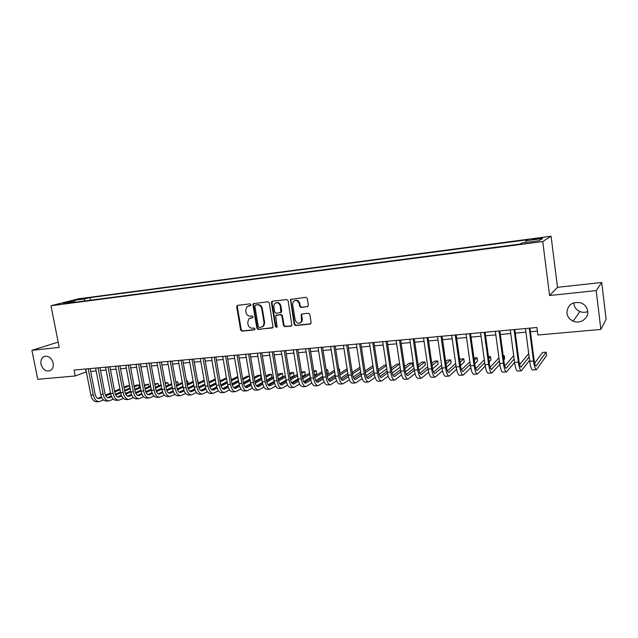 <?xml version="1.0" encoding="UTF-8"?>
<svg xmlns="http://www.w3.org/2000/svg" width="638" height="638" viewBox="0 0 638 638"><rect width="100%" height="100%" fill="white"/><g stroke="black" fill="none" stroke-linecap="round" stroke-linejoin="round"><path stroke-width="0.96" d="M250.965 304.693L249.984 303.871L237.599 305.339L236.666 306.766L240.638 329.99L242.017 331.162L254.387 329.87L255.056 328.873L254.076 328.052L252.473 328.227C250.16 328.211 248.676 326.967 248.03 324.479L247.696 322.541L248.764 318.92L252.784 317.588L253.015 316.807L252.034 315.985L250.423 316.169C248.118 316.169 246.635 314.925 245.981 312.429L245.646 310.483L246.93 306.647L250.686 305.53L250.965 304.693M566.911 313.13C567.509 316.847 569.606 319.518 573.187 321.161C580.109 324.375 588.85 318.386 587.678 311.113C586.992 307.053 584.631 304.262 580.58 302.755C571.991 301.519 567.437 304.98 566.911 313.13M573.865 302.715L573.929 303.951C574.487 307.468 576.473 309.996 579.87 311.543C582.486 312.572 585.102 312.588 587.726 311.583M41.015 364.234C42.802 369.697 45.864 371.834 50.227 370.638C52.715 369.171 53.688 366.643 53.153 363.054C51.439 357.695 48.44 355.526 44.142 356.53C41.51 357.958 40.465 360.518 41.015 364.234M538.456 238.157L533.105 239.154L542.332 238.062L538.456 238.157M307.341 306.75L308.361 305.267L307.277 298.488L305.817 297.284L290.473 299.469L294.158 324.375L295.593 325.571L310.124 324.056L311.153 322.597L309.845 314.446L308.385 313.242L302.133 313.928L301.232 314.582L301.519 321.496C299.023 324.232 296.917 323.777 295.203 320.124L292.635 304.382L293.161 301.774C295.745 299.589 297.763 300.203 299.206 303.624L299.637 306.256L301.088 307.452L307.907 306.519M549.573 295.514L596.203 290.577L600.86 329.431L606.1 319.271L601.73 282.482L557.492 287.315L551.088 236.219L542.747 241.563L549.573 295.514L557.492 287.315M58.162 342.112L31.9 350.31L59.214 347.415L50.984 305.746L542.747 241.563M31.9 350.31L37.746 379.299L75.22 375.981L86.337 371.85M600.86 329.431L537.882 335.014L536.909 327.493L74.056 370.072L75.22 375.981M269.324 302.938L267.904 301.758L253.334 303.664L252.943 304.86L256.899 328.291L258.294 329.463L273.048 327.541L269.324 302.938M272.402 301.232L286.677 299.549L288.113 300.729L291.893 325.444L291.016 326.05L284.891 326.688L283.471 325.5L281.884 315.882L280.457 314.694L275.672 315.571L277.091 326.568L276.964 327.23L275.417 326.744L271.421 302.691L272.402 301.232M78.697 299.533L86.569 298.129L78.697 299.533M551.088 236.219L78.466 298.807L50.984 305.746M525.824 242.48L525.887 240.741L527.634 239.744L89.934 297.627L84.95 298.895L84.168 301.04M525.887 240.741L542.595 238.54L539.038 240.749L521.98 242.982L520.122 244.051L68.569 303.082L73.825 301.734L63.17 303.13L74.415 300.283L84.95 298.895M596.203 290.577L601.73 282.482M90.692 371.46L96.163 370.965M100.525 370.574L106.099 370.064M110.47 369.673L116.148 369.163M120.518 368.764L126.308 368.246M130.694 367.847L136.588 367.313M140.974 366.914L146.979 366.371M151.381 365.981L157.498 365.422M161.9 365.024L168.137 364.465M172.547 364.067L178.895 363.493M183.313 363.094L189.789 362.512M194.207 362.105L200.803 361.515M205.237 361.116L211.952 360.502M216.394 360.103L223.236 359.489M227.678 359.082L234.648 358.452M239.098 358.054L246.204 357.408M250.662 357.009L257.904 356.355M262.37 355.948L269.746 355.286M274.212 354.88L281.733 354.202M286.207 353.795L293.863 353.109M298.345 352.702L306.152 351.993M310.634 351.594L318.593 350.876M323.083 350.469L331.194 349.736M335.684 349.329L343.946 348.579M348.444 348.173L356.873 347.415M361.371 347.008L369.96 346.235M374.466 345.828L383.215 345.038M387.729 344.632L396.645 343.818M401.158 343.411L410.258 342.59M414.772 342.183L424.047 341.346M428.561 340.939L438.019 340.086M442.533 339.679L452.175 338.802M456.696 338.395L466.522 337.51M471.051 337.103L481.068 336.194M485.598 335.787L495.814 334.862M500.336 334.456L510.759 333.514M515.289 333.108L525.919 332.143M530.441 331.736L537.379 331.106M85.62 369.011L86.17 371.866M90.437 300.219L89.934 297.627M74.391 302.316L73.825 301.734M75.124 302.221L74.415 300.283M250.718 305.506L248.238 305.969M250.184 318.091L252.792 317.588M237.105 305.53L237.695 305.323L237.272 306.551L241.236 329.75L242.615 330.907L254.849 329.631M253.98 303.401L253.533 304.645L257.481 328.044L258.876 329.216L272.274 328.004M255.503 305.092L254.833 306.104L258.302 326.688L259.283 327.509L260.99 327.326L263.279 326.066L264.076 322.756L261.708 308.64C261.054 306.128 259.554 304.876 257.218 304.892L255.766 304.996M262.234 326.943L263.861 325.827L264.65 322.517L264.076 322.756M256.093 304.876L257.8 304.677C260.137 304.661 261.636 305.905 262.29 308.417L264.65 322.517M276.437 315.14L281.015 314.462L282.443 315.651L284.022 325.252L285.449 326.441L291.614 325.795M272.45 301.224L271.987 302.476L275.975 326.496L276.884 327.334M280.234 305.873C278.997 302.699 277.107 301.965 274.571 303.68L273.782 306.615L274.691 312.118L276.11 313.298L280.919 312.397L280.234 305.873L280.792 305.658C279.97 303.026 278.375 302.069 276.007 302.787M280.712 312.62L281.478 312.165L281.701 311.169L281.143 311.392M280.792 305.658L281.701 311.169M294.868 300.522C297.284 299.78 298.911 300.737 299.748 303.401L300.179 306.041L301.622 307.229L307.867 306.527M300.243 322.94L302.053 321.257L302.308 319.183L301.774 319.423M302.093 313.936L301.654 315.156L302.308 319.183M291.279 299.007L290.8 300.267L294.7 324.136L296.136 325.324L310.738 323.801M98.954 401.605L96.912 401.757C93.977 401.796 91.96 399.555 90.843 395.042L85.787 368.995M103.508 399.922L99.345 401.581C96.418 401.613 94.4 399.372 93.292 394.85L88.227 368.764M90.133 368.589L95.078 394.109C95.812 397.123 97.159 398.614 99.113 398.591L101.753 397.554M105.788 395.831L110.637 393.75M114.728 392.003L120.056 389.722M124.155 387.96L129.41 385.711L127.066 385.902L124.011 387.202M97.805 398.383L101.426 396.844M105.445 395.129L110.486 392.976M114.577 391.23L119.904 388.957M129.849 388.016L129.41 385.711L129.913 387.984M108.747 400.895L106.674 401.047C103.771 401.079 101.769 398.822 100.66 394.284L95.612 368.086M113.373 399.149L109.138 400.863C106.243 400.895 104.241 398.638 103.133 394.093L98.085 367.863M99.967 367.687L104.903 393.343C105.637 396.381 106.969 397.881 108.907 397.865L111.65 396.764M115.685 395.01L120.646 392.856M124.745 391.078L130.168 388.725M134.275 386.939L138.861 384.953L136.492 385.145L134.132 386.165M107.591 397.641L111.323 396.031M115.342 394.292L120.494 392.059M124.593 390.289L130.024 387.944M139.307 387.322L138.861 384.953L139.363 387.298M118.652 400.17L116.555 400.321C113.684 400.353 111.69 398.088 110.589 393.518L105.549 367.177M123.349 398.367L119.035 400.146C116.172 400.17 114.194 397.905 113.086 393.327L108.045 366.946M109.911 366.77L114.84 392.577C115.566 395.632 116.89 397.147 118.804 397.123L121.659 395.959M125.694 394.188L130.774 391.947M134.881 390.145L140.4 387.713M144.515 385.902L148.415 384.18L144.363 385.105M117.488 396.892L121.332 395.201M125.351 393.439L130.623 391.126M134.73 389.332L140.248 386.907M148.869 386.62L148.415 384.18L148.909 386.596M128.677 399.436L126.539 399.595C123.7 399.627 121.73 397.338 120.63 392.745L115.598 366.252M133.438 397.578L129.051 399.412C126.22 399.436 124.251 397.155 123.158 392.553L118.126 366.021M119.968 365.845L124.881 391.804C125.614 394.866 126.922 396.397 128.82 396.373L131.787 395.145M135.814 393.351L141.022 391.022M145.129 389.188L150.743 386.676M154.867 384.834L158.064 383.406L154.715 384.012M127.488 396.134L131.452 394.364M135.471 392.577L140.862 390.177M144.97 388.351L150.592 385.846M158.288 383.948L158.559 385.894L158.288 383.948M138.805 398.702L136.636 398.862C133.828 398.886 131.875 396.589 130.782 391.971L125.758 365.319M143.638 396.78L139.18 398.67C136.38 398.694 134.427 396.397 133.334 391.772L128.318 365.08M130.136 364.912L135.041 391.014C135.766 394.101 137.066 395.64 138.94 395.624L142.019 394.324M146.046 392.498L151.381 390.073M155.489 388.215L161.215 385.615M165.33 383.749L167.826 382.625L165.178 382.904M137.601 395.361L141.692 393.518M145.711 391.7L151.214 389.212M155.329 387.354L161.055 384.77M168.025 383.167L168.312 385.185L168.025 383.167M149.045 397.952L146.844 398.112C144.068 398.136 142.138 395.823 141.046 391.174L136.038 364.37M153.949 395.967L149.42 397.929C146.652 397.945 144.722 395.632 143.638 390.974L138.621 364.131M140.424 363.963L145.32 390.225C146.046 393.327 147.33 394.874 149.18 394.858L152.37 393.479M156.398 391.628L161.853 389.116M165.968 387.218L171.797 384.539M175.921 382.64L177.683 381.827L175.801 381.979M147.833 394.587L152.043 392.649M156.071 390.807L161.693 388.223M165.808 386.341L171.638 383.661M177.866 382.377L178.177 384.475L177.866 382.377M159.412 397.195L157.171 397.362C154.436 397.378 152.522 395.05 151.437 390.376L146.429 363.413M164.389 395.137L159.771 397.171C157.044 397.187 155.13 394.858 154.045 390.177L149.053 363.174M150.831 363.006L155.712 389.419C156.43 392.537 157.706 394.093 159.532 394.085L162.849 392.633M166.869 390.751L172.451 388.135M176.574 386.205L182.5 383.43M186.631 381.5L187.652 381.022L186.559 381.109M158.176 393.798L162.515 391.772M166.542 389.898L172.284 387.218M176.407 385.296L182.34 382.537M187.811 381.58L188.146 383.757L187.811 381.58M169.891 396.437L167.619 396.597C164.915 396.613 163.017 394.268 161.94 389.571L156.948 362.448M174.948 394.3L170.25 396.405C167.555 396.421 165.665 394.077 164.58 389.363L159.596 362.201M161.35 362.041L166.223 388.606C166.941 391.748 168.201 393.311 170.003 393.303L173.44 391.764M177.46 389.85L183.17 387.138M187.293 385.177L193.338 382.306M168.647 392.992L173.105 390.879M177.141 388.973L183.002 386.189M187.125 384.243L193.17 381.38M197.868 380.774L198.227 383.031L197.868 380.774M180.49 395.664L178.185 395.831C175.514 395.839 173.64 393.479 172.563 388.749L167.587 361.467M185.626 393.447L180.841 395.64C178.185 395.648 176.311 393.279 175.243 388.542L170.266 361.22M171.997 361.06L176.854 387.784C177.571 390.942 178.815 392.522 180.594 392.514L184.159 390.887M188.178 388.941L194.016 386.118M198.139 384.116L204.288 381.141M179.23 392.187L183.824 389.97M187.867 388.024L193.84 385.145M197.971 383.159L204.12 380.192M204.806 384.044L198.705 387.035M194.654 389.021L189.909 391.349M191.209 394.882L188.872 395.05C186.24 395.058 184.382 392.681 183.313 387.928L178.353 360.478M196.424 392.577L191.559 394.858C188.936 394.858 187.094 392.482 186.025 387.713L181.064 360.231M182.771 360.071L187.612 386.955C188.322 390.129 189.558 391.716 191.312 391.716L194.997 389.993M199.016 388.016L204.989 385.073M209.112 383.039L215.373 379.961M189.941 391.365L194.67 389.044M198.713 387.067L204.814 384.076M208.937 382.05L215.205 378.98M215.891 382.864L209.655 385.974M205.603 388L200.667 390.464M202.055 394.093L199.678 394.26C197.086 394.268 195.26 391.876 194.191 387.091L189.239 359.473M207.358 391.7L202.406 394.061C199.822 394.069 197.995 391.668 196.927 386.875L191.982 359.226M193.665 359.066L198.498 386.11C199.208 389.308 200.42 390.903 202.15 390.903L205.962 389.092M209.99 387.075L216.091 384.012M220.222 381.939L226.594 378.741M226.442 377.903L220.038 380.91M200.771 390.536L205.635 388.103M209.687 386.086L215.907 382.975M227.104 381.66L220.748 384.889M216.681 386.963L211.561 389.563M213.028 393.287L210.62 393.463C208.06 393.463 206.257 391.054 205.197 386.237L200.26 358.46M218.419 390.807L213.371 393.263C210.827 393.263 209.025 390.847 207.964 386.03L203.036 358.205M204.694 358.054L209.511 385.256C210.213 388.478 211.417 390.089 213.116 390.089L217.064 388.167M221.083 386.11L227.319 382.92M231.45 380.806L237.942 377.489M237.854 376.986L236.491 377.098L231.267 379.754M211.728 389.698L216.737 387.146M220.788 385.081L227.136 381.859M238.445 380.423L231.969 383.781M227.894 385.894L222.582 388.646M224.137 392.482L221.681 392.657C219.169 392.657 217.383 390.233 216.33 385.384L211.409 357.44M229.608 389.898L224.464 392.458C221.968 392.45 220.19 390.017 219.137 385.169L214.216 357.176M215.851 357.025L220.652 384.395C221.346 387.633 222.534 389.252 224.209 389.26L228.292 387.226M232.32 385.129L238.684 381.811M242.815 379.65L249.418 376.205M249.394 376.053L247.097 376.237L242.631 378.557M222.821 388.845L227.965 386.173M232.033 384.06L238.492 380.711M249.929 379.147L243.333 382.64C244.027 385.918 245.175 387.561 246.794 387.577L251.165 385.304M239.242 384.802L233.739 387.713M235.366 391.66L232.878 391.844C230.406 391.836 228.643 389.395 227.599 384.515L222.694 356.395M240.933 388.973L235.701 391.636C233.237 391.628 231.482 389.18 230.438 384.299L225.541 356.14M227.144 355.988L231.921 383.526C232.623 386.78 233.787 388.414 235.438 388.422L239.657 386.277M243.684 384.132L250.184 380.671M254.323 378.47L260.527 375.16L257.832 375.375L254.123 377.337M234.042 387.984L239.33 385.177M243.405 383.015L249.992 379.53M260.527 375.16L261.03 378.119L254.833 381.468M250.726 383.685L245.032 386.756M246.739 390.831L244.21 391.014C241.778 391.006 240.04 388.542 239.003 383.637L234.114 355.35M252.393 388.024L247.058 390.807C244.641 390.791 242.911 388.335 241.874 383.414L236.993 355.087M238.564 354.935L243.333 382.648M255.184 383.111L261.819 379.498M265.958 377.249L271.413 374.283L268.678 374.506L265.759 376.085M245.391 387.106L250.838 384.156M254.913 381.955L261.62 378.318M271.413 374.283L271.908 377.257L266.469 380.264M262.346 382.537L256.468 385.783M258.246 389.993L255.671 390.177C253.286 390.161 251.571 387.689 250.543 382.752L245.67 354.281M263.996 387.067L258.557 389.97C256.181 389.954 254.482 387.473 253.446 382.529L248.581 354.018M250.128 353.875L254.881 381.755C255.567 385.049 256.699 386.708 258.286 386.716L262.8 384.307M266.828 382.066L273.598 378.302M277.737 375.997L282.411 373.397L279.651 373.621L277.538 374.793M256.883 386.213L262.481 383.119M261.835 352.798L266.564 380.846L273.399 377.082M282.411 373.397L282.913 376.388L278.24 379.028M274.117 381.357L268.04 384.778M269.89 389.14L267.274 389.332C264.929 389.316 263.247 386.819 262.218 381.851L257.369 353.205M275.736 386.086L270.193 389.124C267.864 389.1 266.19 386.596 265.161 381.628L260.32 352.934M266.564 380.846C267.25 384.164 268.367 385.831 269.922 385.846L274.587 383.302M278.615 381.006L285.521 377.066M289.66 374.713L293.544 372.504L290.745 372.728L289.453 373.461M268.51 385.312L274.26 382.058M278.359 379.738L285.314 375.806M293.544 372.504L294.038 375.511L290.162 377.752M286.031 380.136L279.755 383.757M281.669 388.287L279.013 388.478C276.725 388.454 275.066 385.942 274.045 380.942L269.212 352.12M287.618 385.081L281.972 388.263C279.691 388.239 278.04 385.719 277.02 380.711L272.195 351.841M273.678 351.705L278.391 379.937C279.069 383.271 280.17 384.953 281.701 384.969L286.51 382.266M290.545 379.913L297.587 375.806M301.726 373.389L304.797 371.595L301.511 372.09M280.281 384.403L286.191 380.974M290.298 378.589L297.372 374.49M304.797 371.595L305.291 374.626L302.221 376.436M298.098 378.884L291.622 382.712M293.6 387.418L290.904 387.609C288.655 387.585 287.028 385.049 286.015 380.017L281.199 351.02M299.653 384.06L293.895 387.394C291.662 387.362 290.043 384.826 289.03 379.785L284.221 350.74M285.672 350.605L290.37 379.012C291.04 382.369 292.124 384.06 293.616 384.084L298.584 381.213M302.627 378.797L309.805 374.498M313.936 372.026L316.185 370.678L313.752 370.877M292.196 383.47L298.273 379.865M302.38 377.417L309.582 373.134M316.185 370.678L316.671 373.724L314.43 375.088M310.307 377.592L303.632 381.644M305.674 386.532L302.93 386.732C300.737 386.7 299.134 384.148 298.129 379.092L293.336 349.903M311.838 383.015L305.961 386.516C303.776 386.476 302.189 383.924 301.184 378.852L296.399 349.616M297.818 349.488L302.492 378.071C303.162 381.452 304.222 383.159 305.682 383.183L310.81 380.136M314.853 377.648L322.166 373.15M326.297 370.614L327.701 369.753L326.185 369.873M304.262 382.529L310.499 378.725M314.614 376.213L321.943 371.739M327.701 369.753L328.187 372.815L326.792 373.685M322.668 376.26L315.802 380.543M317.899 385.647L315.116 385.846C312.963 385.807 311.392 383.239 310.395 378.143L305.626 348.771M324.168 381.947L318.179 385.623C316.049 385.583 314.478 383.007 313.489 377.903L308.72 348.484M310.116 348.356L314.765 377.122C315.427 380.527 316.472 382.242 317.891 382.274L323.187 379.036M327.238 376.468L334.687 371.763M338.818 369.155L339.352 368.812L338.77 368.86M316.472 381.572L322.876 377.552M326.999 374.969L334.456 370.287M339.352 368.812L339.839 371.898L339.304 372.241M335.181 374.881L328.123 379.419M330.277 384.738L327.446 384.945C325.348 384.905 323.809 382.314 322.812 377.186L318.067 347.622M336.657 380.854L330.548 384.722C328.466 384.674 326.935 382.082 325.946 376.946L321.209 347.335M322.557 347.216L327.19 376.165C327.844 379.586 328.865 381.317 330.261 381.349L335.724 377.903M339.783 375.256L347.359 370.327M328.833 380.599L335.413 376.348M339.536 373.693L347.12 368.788M347.854 373.461L340.596 378.254M342.805 383.829L339.926 384.036C337.885 383.988 336.378 381.38 335.397 376.221L330.667 346.466M349.305 379.73L343.077 383.805C341.043 383.757 339.544 381.149 338.563 375.973L333.849 346.171M335.165 346.051L339.767 375.192C340.421 378.637 341.426 380.376 342.781 380.415L348.412 376.747M352.479 374.012L360.191 368.836M341.354 379.618L348.109 375.112M352.224 372.369L359.944 367.233M360.677 371.978L353.237 377.058M355.494 382.904L352.567 383.119C350.581 383.063 349.106 380.431 348.133 375.24L343.435 345.294M362.113 378.581L355.757 382.88C353.779 382.824 352.312 380.2 351.339 374.992L346.649 344.999M347.933 344.879L352.511 374.203C353.157 377.672 354.138 379.427 355.454 379.466L361.26 375.551M365.343 372.728L373.182 367.289M372.999 366.108L372.106 366.18L365.08 371.013M354.026 378.605L360.964 373.836M373.661 370.447L366.037 375.814M368.341 381.963L365.367 382.186C363.437 382.122 361.993 379.474 361.028 374.251L356.355 344.105M375.088 377.393L368.597 381.947C366.683 381.883 365.239 379.235 364.282 373.996L359.617 343.802M360.861 343.691L365.414 373.206C366.053 376.699 367.017 378.47 368.293 378.509L374.283 374.323M378.358 371.396L386.333 365.678M386.237 365.04L384.275 365.199L378.087 369.601M366.866 377.584L373.98 372.52M386.811 368.844L379.004 374.538M381.357 381.014L378.334 381.237C376.46 381.173 375.048 378.509 374.091 373.238L369.45 342.901M388.231 376.165L381.604 380.998C379.746 380.934 378.334 378.262 377.385 372.991L372.744 342.598M373.956 342.486L378.486 372.193C379.116 375.71 380.057 377.497 381.293 377.544L387.465 373.063M391.549 370.024L399.659 363.987L396.597 364.21L391.261 368.142M379.865 376.54L387.162 371.164M400.13 367.169L392.139 373.206M394.531 380.057L391.461 380.28C389.651 380.208 388.271 377.521 387.33 372.225L382.712 341.681M401.541 374.897L394.77 380.041C392.976 379.969 391.604 377.273 390.663 371.97L386.054 341.37M387.218 341.266L391.724 371.172C392.346 374.713 393.263 376.508 394.459 376.556L400.824 371.755M404.899 368.604L412.212 362.95L409.07 363.205L404.604 366.619M393.032 375.479L400.52 369.753M412.212 362.95L412.682 366.148L405.457 371.826M407.881 379.084L404.763 379.307C403.009 379.235 401.669 376.524 400.728 371.188L396.142 340.445M415.027 373.589L408.113 379.068C406.374 378.988 405.042 376.276 404.109 370.933L399.532 340.134M400.656 340.03L405.13 370.136C405.752 373.701 406.637 375.511 407.802 375.567L414.349 370.399M418.424 367.121L424.868 361.929L421.686 362.185L418.121 365.032M406.374 374.394L414.038 368.286M424.868 361.929L425.339 365.143L418.943 370.383M421.407 378.095L418.233 378.326C416.542 378.246 415.234 375.519 414.309 370.144L409.755 339.193M428.688 372.225L421.63 378.079C419.956 377.999 418.656 375.264 417.738 369.88L413.185 338.874M414.269 338.778L418.711 369.083C419.325 372.672 420.195 374.498 421.311 374.554L428.058 368.995M432.125 365.574L437.684 360.901L434.462 361.156L431.806 363.373M419.884 373.286L427.731 366.754M437.684 360.901L438.146 364.139L432.612 368.868M435.108 377.098L431.878 377.337C430.259 377.241 428.991 374.498 428.074 369.091L423.544 337.925M442.533 370.806L435.315 377.082C433.712 376.994 432.452 374.235 431.543 368.82L427.021 337.606M428.066 337.51L432.476 368.022C433.082 371.635 433.92 373.469 434.996 373.533L441.943 367.528M445.994 363.955L450.651 359.856L447.397 360.119L445.667 361.626M433.577 372.153L441.608 365.159M450.651 359.856L451.114 363.11L446.472 367.273M448.985 376.085L445.707 376.324C444.152 376.229 442.916 373.461 442.014 368.014L437.524 336.641M456.561 369.314L449.192 376.069C447.653 375.973 446.433 373.198 445.531 367.743L441.041 336.314M442.046 336.218L446.425 366.946C447.023 370.582 447.836 372.433 448.865 372.496L456.01 365.997M460.046 362.256L463.786 358.795L460.484 359.066L459.703 359.784M447.445 370.989L455.66 363.477M463.786 358.795L464.241 362.073L460.516 365.59M463.052 375.064L459.711 375.303C458.228 375.2 457.039 372.409 456.146 366.93L451.688 335.333M470.78 367.743L463.244 375.048C461.776 374.945 460.596 372.145 459.703 366.651L455.253 335.006M456.21 334.918L460.556 365.853C461.146 369.514 461.936 371.38 462.917 371.452L470.262 364.386M474.281 360.462L477.08 357.727L473.938 357.982M461.497 369.793L469.887 361.706M477.08 357.727L477.535 361.028L474.744 363.804M477.304 374.02L473.906 374.267C472.495 374.163 471.346 371.348 470.461 365.821L466.035 334.017M485.183 366.084L477.487 374.012C476.092 373.9 474.951 371.077 474.074 365.55L469.656 333.682M470.565 333.594L474.871 364.745C475.462 368.429 476.219 370.311 477.152 370.391L484.697 362.695M488.7 358.556L490.542 356.642L488.461 356.809M475.741 368.565L484.306 359.824M490.542 356.642L490.989 359.968L489.155 361.898M491.746 372.967L488.293 373.222C486.954 373.102 485.845 370.271 484.976 364.705L480.589 332.677M499.793 364.314L491.922 372.959C490.598 372.839 489.498 369.992 488.636 364.426L484.258 332.334M485.111 332.262L489.386 363.62C489.968 367.336 490.694 369.235 491.579 369.314L499.323 360.893M503.302 356.506L504.172 355.549L503.183 355.629M490.175 367.297L498.908 357.814M504.172 355.549L504.618 358.891L503.749 359.864M506.381 371.898L502.872 372.161C501.604 372.034 500.543 369.179 499.69 363.572L495.335 331.321M514.595 362.4L506.548 371.89C505.296 371.763 504.251 368.9 503.398 363.293L499.052 330.978M499.865 330.899L504.1 362.488C504.666 366.228 505.368 368.134 506.205 368.222L514.14 358.971M504.802 365.981L513.702 355.653M521.222 370.822L517.649 371.077C516.461 370.949 515.44 368.07 514.595 362.432L510.288 329.942M529.596 360.334L521.374 370.806C520.201 370.678 519.196 367.791 518.359 362.137L514.061 329.599M514.818 329.527L519.013 361.331C519.571 365.096 520.241 367.025 521.031 367.113L529.149 356.889M528.711 353.572L519.635 364.609M536.263 369.721L532.626 369.984C531.518 369.849 530.545 366.946 529.715 361.267L525.449 328.546M529.971 328.131L534.134 360.167C534.684 363.955 535.322 365.901 536.056 365.997L546.112 352.176L546.551 355.581L536.406 369.713C535.314 369.577 534.357 366.659 533.528 360.972L529.269 328.195M546.112 352.176L542.555 352.455L534.66 363.166M83.227 298.879L83.131 298.409M249.283 305.674L248.684 305.889M251.324 317.748L250.734 317.987M242.615 330.907L242.017 331.162M241.236 329.75L240.638 329.99M237.272 306.551L236.666 306.766M258.876 329.216L258.294 329.463M257.481 328.044L256.899 328.291M253.533 304.645L252.943 304.86M262.29 308.417L261.708 308.64M257.8 304.677L257.218 304.892M291.566 325.803L291.016 326.05M285.449 326.441L284.891 326.688M284.022 325.252L283.471 325.5M282.443 315.651L281.884 315.882M281.015 314.462L280.457 314.694M276.988 314.909L276.421 315.14M275.975 326.496L275.417 326.744M271.987 302.476L271.421 302.691M301.622 307.229L301.088 307.452M300.179 306.041L299.637 306.256M299.748 303.401L299.206 303.624M301.654 315.156L301.12 315.395M310.658 323.809L310.124 324.056M296.136 325.324L295.593 325.571M294.7 324.136L294.158 324.375M290.8 300.267L290.25 300.482M90.843 395.042L93.292 394.85M98.22 398.535L99.735 398.415M100.66 394.284L103.133 394.093M108.013 397.801L109.521 397.689M110.589 393.518L113.086 393.327M117.926 397.059L119.418 396.948M120.63 392.745L123.158 392.553M127.943 396.31L129.418 396.206M130.782 391.971L133.334 391.772M138.079 395.552L139.539 395.448M141.046 391.174L143.638 390.974M148.327 394.794L149.763 394.683M151.437 390.376L154.045 390.177M158.695 394.013L160.114 393.909M161.94 389.571L164.58 389.363M169.174 393.231L170.577 393.128M172.563 388.749L175.243 388.542M179.772 392.442L181.16 392.338M183.313 387.928L186.025 387.713M190.499 391.644L191.863 391.541M194.191 387.091L196.927 386.875M201.353 390.831L202.693 390.727M205.197 386.237L207.964 386.03M212.334 390.009L213.65 389.914M216.33 385.384L219.137 385.169M223.436 389.18L224.736 389.084M227.599 384.515L230.438 384.299M234.68 388.343L235.956 388.247M239.003 383.637L241.874 383.414M246.053 387.497L247.305 387.402M250.543 382.752L253.446 382.529M257.561 386.636L258.789 386.54M262.218 381.851L265.161 381.628M269.204 385.767L270.416 385.671M274.045 380.942L277.02 380.711M280.991 384.881L282.179 384.794M286.015 380.017L289.03 379.785M292.93 383.996L294.086 383.909M298.129 379.092L301.184 378.852M305.004 383.087L306.136 383.007M310.395 378.143L313.489 377.903M317.238 382.178L318.346 382.098M322.812 377.186L325.946 376.946M329.615 381.253L330.699 381.173M335.397 376.221L338.563 375.973M342.151 380.32L343.204 380.24M348.133 375.24L351.339 374.992M354.848 379.371L355.868 379.291M361.028 374.251L364.282 373.996M367.703 378.406L368.692 378.334M374.091 373.238L377.385 372.991M380.719 377.441L381.684 377.369M387.33 372.225L390.663 371.97M393.909 376.452L394.834 376.38M400.728 371.188L404.109 370.933M407.259 375.455L408.161 375.391M414.309 370.144L417.738 369.88M420.793 374.442L421.654 374.378M428.074 369.091L431.543 368.82M434.502 373.421L435.331 373.358M442.014 368.014L445.531 367.743M448.386 372.385L449.184 372.329M456.146 366.93L459.703 366.651M462.454 371.332L463.212 371.276M470.461 365.821L474.074 365.55M476.714 370.271L477.439 370.215M484.976 364.705L488.636 364.426M491.164 369.187L491.85 369.139M499.69 363.572L503.398 363.293M505.814 368.094L506.46 368.046M514.595 362.432L518.359 362.137M520.664 366.986L521.262 366.946M529.715 361.267L533.528 360.972M535.713 365.861L536.271 365.821M579.87 311.543L573.187 321.161M44.995 356.251L44.142 356.53M253.924 303.449L253.334 303.664M263.861 325.827L263.279 326.066M281.478 312.165L280.919 312.397M272.306 301.351L271.74 301.567M302.053 321.257L301.519 321.496M301.766 314.343L301.232 314.582M291.032 299.254L290.473 299.469"/></g></svg>
